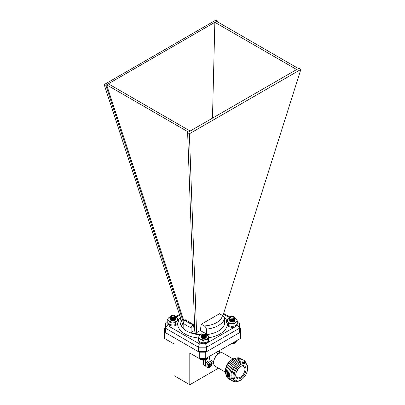 <?xml version="1.0" encoding="UTF-8"?>
<svg xmlns="http://www.w3.org/2000/svg" width="405" height="405" viewBox="0 0 405 405"><rect width="100%" height="100%" fill="white"/><g stroke="black" fill="none" stroke-linecap="round" stroke-linejoin="round"><path stroke-width="0.61" d="M212.473 118.149L214.852 22.31L217.379 20.852L215.617 20.25L104.171 84.594L182.782 324.699L183.171 324.926M183.905 320.937L106.601 84.807L214.852 22.31L296.662 69.538L299.189 68.08L300.829 69.447L222.902 315.713M217.358 21.748L217.379 20.852M201.29 324.243L204.231 325.939A20.032 11.568 0 0 0 222.456 315.419L219.515 313.718L201.29 324.243L200.288 330.526L196.582 332.667L189.383 133.787L187.621 132.496L296.662 69.538M183.333 322.046L105.811 85.263L106.601 84.807L188.411 132.04M187.621 132.496L194.825 331.654L196.582 332.667M192.866 324.562L193.231 324.349L185.298 319.773L184.933 319.98A20.032 11.568 0 0 0 192.866 324.562L191.104 327.544A22.442 12.955 180 0 1 183.171 322.962L183.171 327.863A22.442 12.955 180 0 1 180.058 321.281A22.442 12.955 180 0 1 180.397 319.044L180.397 317.424M237.7 321.955L238.854 322.198L239.563 323.423L239.563 328.177L206.616 347.196L198.384 347.196L165.437 328.177L165.437 332.647L198.384 351.667L206.616 351.667L239.563 332.647L239.563 328.177C239.406 326.957 238.606 326.106 237.153 325.635L237.153 324.278M167.847 322.704L167.847 325.635C166.394 326.106 165.594 326.957 165.437 328.177L165.437 323.423L166.146 322.198L167.326 321.955M167.847 325.635L199.381 343.84L198.384 347.196L198.384 351.667M199.381 343.84L205.619 343.84L206.616 347.196L206.616 351.667M224.603 319.044A22.442 12.955 180 0 1 224.942 321.281A22.442 12.955 180 0 1 224.603 323.519L224.603 318.619A22.442 12.955 180 0 1 218.366 325.544A22.442 12.955 180 0 1 206.373 329.143L206.373 334.044A22.442 12.955 180 0 1 206.165 334.064M201.118 334.211A22.442 12.955 180 0 1 191.104 332.444L191.104 327.544M105.811 85.263L104.171 84.594M189.383 133.787L300.829 69.447M193.231 324.349L194.435 330.52L194.795 330.723M108.337 83.805L190.148 131.038M216.589 21.308L298.399 68.536M194.435 330.52L191.104 332.444M200.288 330.526L204.059 332.707M206.039 333.852L206.373 334.044M183.171 322.962L184.933 319.98M181.05 319.423L180.397 319.044M222.456 315.419C223.656 316.118 224.37 317.186 224.603 318.619M206.373 329.143C206.145 327.711 205.431 326.643 204.231 325.939M233.857 316.781L234.829 318.112L234.414 319.024L232.045 319.909L229.777 319.251L229.468 318.603L229.696 318.052M234.181 317.986L234.829 319.1L234.414 320.016L232.045 320.902L229.777 320.244L229.65 319.1M233.538 318.608L234.52 319.292L234.829 320.092L234.414 321.003L232.045 321.889L229.777 321.231L229.468 320.588M234.824 318.173L234.414 319.145L232.045 320.031L229.777 319.373L229.473 318.669M234.131 318.072L234.829 319.226L234.414 320.137L232.045 321.023L229.777 320.365L229.468 319.717L229.696 319.165M233.401 318.679L234.52 319.418L234.829 320.213L234.414 321.13L232.045 322.016L230.739 321.864M231.204 318.072A1.767 1.023 0 0 0 233.533 317.844A1.767 1.023 0 0 0 233.401 316.487A1.767 1.023 0 0 0 233.093 316.345A1.767 1.023 0 0 0 230.896 316.487A1.767 1.023 0 0 0 231.204 318.072M233.401 316.487L230.404 316.882A1.888 1.093 180 0 1 230.809 316.538A1.888 1.093 180 0 1 230.855 316.513M233.477 318.639L232.075 319.084L230.713 318.836M233.933 318.315L233.751 319.398L232.075 320.072L230.475 319.656L230.258 319.226L232.075 319.95L233.751 319.277L234.039 318.73M233.315 318.72L234.039 319.722L233.751 320.39L232.075 321.064L230.475 320.649L230.258 320.213M230.551 319.722L232.222 319.378L233.822 320.127L234.039 320.709L233.751 321.383L232.075 322.056L230.475 321.641L230.258 321.205M230.551 320.709L232.222 320.37L234.019 321.514M230.551 321.702L232.222 321.357L233.589 321.874M233.974 318.274L234.039 318.603M233.432 318.664L234.039 319.596L233.751 320.264L232.075 320.942L230.475 320.522L230.258 320.092L230.546 319.601L232.222 319.256L233.822 320.001L233.751 321.256L232.075 321.929L230.475 321.514L230.258 321.084L230.546 320.588L232.222 320.244L233.822 320.993L234.034 321.474M230.41 321.712L232.222 321.236L233.69 321.838M235.077 342.924A3.949 2.278 180 0 1 234.94 343.005A3.949 2.278 180 0 1 231.493 343.642M235.427 342.701L235.735 342.498L235.735 341.197M231.554 343.597L233.285 343.531L235.138 342.893L235.452 342.706L235.452 341.359M236.312 341.309L236.535 340.732M236.272 341.557L236.52 340.742M236.191 341.805L236.454 340.782M236.059 342.048L236.338 340.843M235.887 342.276L236.181 340.939M235.675 342.498L235.978 341.056M235.138 342.893L235.138 341.542L234.94 343.005M234.819 343.065L234.819 341.724M234.778 343.065L234.778 341.749M234.47 343.217L234.47 341.926M234.394 343.212L234.394 341.967M234.095 343.344L234.095 342.144M233.989 343.334L233.989 342.2M233.695 343.45L233.695 342.372M233.564 343.435L233.564 342.448M233.285 343.531L233.285 342.61M233.123 343.506L233.123 342.701M232.86 343.587L232.86 342.853M232.667 343.551L232.667 342.964M232.424 343.617L232.424 343.106M232.212 343.572L232.212 343.227M231.989 343.622L231.989 343.359M174.732 315.581A2.678 1.549 180 0 1 174.747 315.591A2.678 1.549 180 0 1 174.919 315.697L175.532 316.791L174.555 318.122L171.912 318.543L170.211 317.515L170.419 316.705M175.416 317.287L175.532 317.778L174.555 319.115L171.912 319.535L170.211 318.507L170.348 317.783M175.416 318.279L175.532 318.77L174.555 320.107L171.912 320.527L170.171 319.267M175.527 316.852L174.555 318.249L171.912 318.669L170.176 317.348M174.813 316.735L175.532 317.905L174.555 319.236L171.912 319.661L170.211 318.629L170.399 317.844M174.094 317.353L175.492 318.613L174.555 320.228L171.912 320.649L170.839 320.299M171.487 316.589A1.767 1.023 0 0 0 173.978 316.73A1.767 1.023 0 0 0 174.216 315.292A1.767 1.023 0 0 0 174.104 315.217A1.767 1.023 0 0 0 171.598 315.217A1.767 1.023 0 0 0 171.487 316.589M174.919 315.697L174.449 315.434M174.104 315.217L171.426 315.323A1.888 1.093 180 0 1 171.512 315.267A1.888 1.093 180 0 1 171.558 315.242M174.272 317.257L172.191 317.748L171.381 317.495M174.626 316.983L174.742 317.409L174.054 318.391L172.191 318.74L170.986 318.062L171.229 317.434M174.008 317.393L174.742 318.401L174.054 319.383L172.191 319.727L170.961 318.897L171.649 318.193L173.512 318.178L174.717 319.186L174.054 320.375L172.191 320.719L170.986 320.041L171.649 319.186L173.512 319.17L174.702 320.117M171.254 320.385L173.512 320.158L174.292 320.552M174.666 316.938L174.054 318.269L172.191 318.613L170.986 317.935L171.138 317.393M174.125 317.338L174.742 318.274L174.054 319.261L172.191 319.606L170.986 318.927L171.168 318.35M174.115 318.325L174.742 319.267L174.054 320.249L172.191 320.593L170.986 319.92L171.649 319.059L173.512 319.044L174.712 320.036L173.639 318.917L171.026 320.39M171.082 320.431L171.649 320.051L173.512 320.036L174.388 320.517M170.773 342.063A3.949 2.278 180 0 1 170.06 341.739A3.949 2.278 180 0 1 169.938 341.668L170.692 341.972M169.325 341.228L169.634 341.481M169.072 341.056L169.376 341.278M205.588 333.401L205.477 333.33A2.678 1.549 180 0 1 205.492 333.34A2.678 1.549 180 0 1 205.588 333.401L206.277 334.55L205.391 335.831L202.768 336.317L200.976 335.335L201.163 334.469M206.16 335.046L206.277 335.537L205.391 336.823L202.768 337.309L200.976 336.322L201.098 335.542M206.16 336.039L206.277 336.53L205.391 337.816L202.768 338.302L200.92 337.026M206.277 334.611L205.391 335.958L202.768 336.444L200.92 335.107M205.563 334.495L206.277 335.664L205.391 336.945L202.768 337.431L200.976 336.449L201.143 335.603M204.844 335.112L206.221 336.302L205.391 337.937L202.768 338.423L201.69 338.114M202.282 334.373A1.767 1.023 0 0 0 204.783 334.449A1.767 1.023 0 0 0 204.915 333.011A1.767 1.023 0 0 0 204.849 332.971A1.767 1.023 0 0 0 202.348 332.971A1.767 1.023 0 0 0 202.282 334.373M205.477 333.33L205.203 333.188M204.849 332.971L202.12 333.107A1.888 1.093 180 0 1 202.262 333.021A1.888 1.093 180 0 1 202.308 332.996M205.006 335.021L203.011 335.512L202.13 335.254M205.375 334.743L204.864 336.115L203.011 336.504L201.751 335.856L201.973 335.193M204.758 335.153L205.487 336.16L204.864 337.102L203.011 337.497L201.705 336.656L202.333 335.978L204.186 335.912L205.446 336.889L204.864 338.094L203.011 338.484L201.751 337.841L202.333 336.965L204.186 336.904L205.482 338.043M201.999 338.145L204.186 337.897L205.077 338.342M205.416 334.697L204.864 335.988L203.011 336.383L201.751 335.735L201.882 335.153M204.869 335.097L205.487 336.034L204.864 336.98L203.011 337.37L201.705 336.53L202.333 335.851L204.186 335.791L205.446 336.768L204.864 337.973L203.011 338.362L201.705 337.522L202.333 336.844L204.186 336.783L205.487 338.023M201.842 338.17L204.186 337.77L205.168 338.307M206.489 359.432A3.949 2.278 180 0 1 206.388 359.488A3.949 2.278 180 0 1 200.804 359.488A3.949 2.278 180 0 1 200.708 359.432M200.186 358.511L200.186 359.113L201.513 359.782L204.459 360.055L207.006 359.113L207.006 357.782M200.804 359.488L200.5 359.311L200.809 359.488L200.809 358.511M199.918 358.511L200.222 359.113M199.685 358.511L199.989 358.901M199.503 358.425L199.792 358.678M207.745 357.954L207.978 357.387M207.674 358.202L207.932 357.245M207.562 358.445L207.836 357.301M207.406 358.678L207.694 357.382M207.208 358.906L207.507 357.493M206.97 359.113L207.274 358.901L207.274 357.625M206.388 359.488L206.697 359.311L206.697 357.959M206.383 359.488L206.383 358.142M206.358 359.488L206.358 358.157M206.044 359.645L206.044 358.334M205.983 359.645L205.983 358.369M205.679 359.782L205.679 358.511M205.588 359.777L205.588 358.511M205.289 359.898L205.289 358.511M205.168 359.888L205.168 358.511M204.884 359.989L204.884 358.511M204.733 359.969L204.733 358.511M204.459 360.055L204.459 358.511M204.282 360.02L204.282 358.511M204.029 360.091L204.029 358.511M203.826 360.05L203.826 358.511M203.594 360.106L203.594 358.511M203.366 360.05L203.366 358.511M203.158 360.091L203.158 358.511M202.91 360.02L202.91 358.511M202.728 360.05L202.728 358.511M202.459 359.964L202.459 358.511M202.308 359.989L202.308 358.511M202.024 359.883L202.024 358.511M201.898 359.898L201.898 358.511M201.604 359.777L201.604 358.511M201.513 359.782L201.513 358.511M201.204 359.645L201.204 358.511M201.143 359.645L201.143 358.511M200.834 359.488L200.834 358.511M200.495 359.311L200.495 358.511M173.517 319.869L171.695 319.849M173.527 318.882L171.467 318.912M173.785 318.431L174.606 319.54L173.639 318.917M174.555 320.441L173.36 319.702L171.923 319.661L171.037 320.152M174.575 320.431L174.606 319.54M174.185 320.836L171.978 320.618M174.484 320.471L173.36 319.823L171.923 319.788L171.082 320.218M174.626 320.406L173.583 317.778A2.678 1.549 180 0 1 174.717 320.355A2.678 1.549 180 0 1 170.93 320.355A2.678 1.549 180 0 1 170.313 318.72M172.231 320.725A2.678 1.549 180 0 1 173.132 320.694M175.532 316.801L177.086 317.925L178.428 319.697L176.965 320.725L175.497 322.456L172.697 322.061L169.898 322.375L167.224 319.53L168.688 317.798L170.151 316.771M175.497 322.456L175.497 324.724L176.965 323.696L178.428 321.965L178.428 319.697M175.497 324.724L172.697 325.033L169.898 324.638L169.898 322.375M169.898 324.638L167.224 321.793L167.224 319.53M170.297 316.867A4.855 2.8 0 0 0 168.688 317.798A4.855 2.8 0 0 0 168.561 320.598A4.855 2.8 180 0 0 172.697 322.061A4.855 2.8 0 0 0 176.965 320.725A4.855 2.8 0 0 0 177.086 317.925A4.855 2.8 0 0 0 175.522 316.933M171.543 317.9A2.678 1.549 180 0 1 173.132 317.723M232.865 321.145L231.569 321.054M232.905 320.163L231.569 320.061M234.617 320.163L233.3 319.282L231.25 319.11C232.88 319.211 233.806 319.839 234.029 320.993L233.229 320.299L231.376 320.041M233.523 322.127L231.128 321.97M233.913 321.732L232.966 321.054L231.523 320.897L230.349 321.489M233.852 321.767L232.966 321.18L231.523 321.023L230.334 321.651M234.065 321.297L233.229 320.299M233.984 321.702L233.3 319.155A2.678 1.549 180 0 1 234.07 321.656A2.678 1.549 180 0 1 230.283 321.656A2.678 1.549 180 0 1 229.635 320.072M231.493 322.036A2.678 1.549 180 0 1 232.521 322M234.829 318.143L235.761 318.426L237.7 321.464L235.907 322.355L234.115 323.949L231.351 323.322L228.592 323.403L226.653 320.365L229.66 318.097M234.115 323.949L234.115 326.212L235.907 325.326L237.7 323.727L237.7 321.464M234.115 326.212L231.351 326.293L228.592 325.666L228.592 323.403M228.592 325.666L226.653 322.628L226.653 320.365M229.594 318.188A4.855 2.8 0 0 0 228.445 318.77A4.855 2.8 0 0 0 227.62 321.529A4.855 2.8 180 0 0 231.351 323.322A4.855 2.8 0 0 0 235.907 322.355A4.855 2.8 0 0 0 236.728 319.591A4.855 2.8 0 0 0 234.824 318.214M231.25 319.11A2.678 1.549 180 0 1 233.3 319.155M204.307 337.719L202.485 337.709M204.307 336.732L202.358 336.747M205.877 336.514L205.087 335.988M205.057 335.978L203.173 335.644L201.796 335.947M201.68 336.003L201.437 336.15C202.702 335.73 203.872 335.983 204.945 336.904L203.604 336.595L201.862 338.19M205.315 338.246L203.305 337.456L201.847 337.998M205.431 338.18L205.487 337.603L204.945 336.904M204.631 338.479L202.692 338.433M205.244 338.276L203.305 337.578L201.898 338.053M205.512 337.876L204.717 336.894L203.604 336.595M205.406 338.2L203.173 335.517A2.678 1.549 180 0 1 206.003 336.332A2.678 1.549 180 0 1 205.522 338.14A2.678 1.549 180 0 1 201.731 338.14A2.678 1.549 180 0 1 201.437 336.15A2.678 1.549 180 0 1 203.173 335.517M203.128 338.494A2.678 1.549 180 0 1 203.173 338.489A2.678 1.549 180 0 1 203.771 338.474M201.012 334.682A4.855 2.8 0 0 0 198.794 336.788A4.855 2.8 0 0 0 200.819 339.329A4.855 2.8 180 0 0 205.654 339.587A4.855 2.8 0 0 0 208.459 337.304A4.855 2.8 0 0 0 206.428 334.758A4.855 2.8 0 0 0 206.266 334.692L208.717 336.044L208.2 339.268L205.654 339.587L203.107 340.62L200.819 339.329L198.536 338.752L199.052 335.527L200.986 334.682M208.2 339.268L208.2 341.531L208.459 340.276L208.717 336.044M208.2 341.531L205.654 342.559L203.107 342.883L203.107 340.62M203.107 342.883L200.819 342.301L198.536 341.015L198.536 338.752M208.479 340.144L208.479 340.964A4.855 2.8 180 0 1 203.816 343.764A4.855 2.8 180 0 1 198.789 341.187M175.497 324.572A4.855 2.8 180 0 1 169.898 324.466M177.679 322.932L177.679 323.185A4.855 2.8 180 0 1 172.824 325.984A4.855 2.8 180 0 1 167.969 323.185L167.969 322.871M237.031 324.4L237.031 324.481A4.855 2.8 180 0 1 232.176 327.286A4.855 2.8 180 0 1 227.321 324.481L227.321 323.995M209.552 361.169A3.286 1.898 120 0 0 206.266 363.067A3.286 1.898 120 0 0 206.266 366.864L207.562 367.608A3.286 1.898 -60 0 1 207.562 363.817A3.286 1.898 -60 0 1 210.848 361.918L209.552 361.169M209.314 367.072L209.314 366.201A0.461 0.263 120 0 0 208.99 366.014L208.231 366.449L208.231 365.452L208.99 365.016A0.461 0.263 120 0 0 209.314 364.454L209.314 363.579L210.175 363.077L210.175 363.953A0.461 0.263 120 0 0 210.499 364.141L211.258 363.705L211.258 364.702L210.499 365.138A0.461 0.263 120 0 0 210.175 365.7L210.175 366.576L209.314 367.072M209.218 365.988L208.676 365.68A0.461 0.263 120 0 0 208.448 365.7L208.99 366.014M209.314 366.449L210.175 366.576M209.638 366.262L209.638 365.391L210.175 365.7M210.499 365.138L209.962 364.829A0.461 0.263 120 0 0 209.638 365.391M209.962 364.829L210.716 364.389L211.258 364.702M210.716 364.389L210.716 364.014M210.175 363.953L209.638 363.639A0.461 0.263 120 0 0 209.729 363.852L210.271 364.166M233.118 358.967L222.856 353.038A7.644 4.415 120 0 0 219.034 353.418L219.034 353.418A7.644 4.415 120 0 0 213.632 362.779A7.644 4.415 120 0 0 215.217 366.277L225.474 372.2M231.68 359.782L232.764 359.159L231.68 359.782A8.788 5.073 120 0 0 225.469 370.55L225.469 371.795A10.317 5.959 -60 0 1 232.764 359.159A10.317 5.959 -60 0 1 236.166 358.167M219.034 353.418L218.498 353.732A6.88 3.969 120 0 0 213.632 362.156L213.632 362.779M226.309 375.238A10.317 5.959 -60 0 1 225.469 371.795M209.41 356.795A4.587 2.648 120 0 0 210.261 359.888L213.637 361.837M229.2 379.141A11.846 6.839 -60 0 1 226.638 369.886A11.846 6.839 -60 0 1 234.525 358.926A11.846 6.839 -60 0 1 240.99 358.719M230.344 379.799A11.846 6.839 -60 0 1 227.782 370.55A11.846 6.839 -60 0 1 235.664 359.589A11.846 6.839 -60 0 1 242.134 359.382M231.488 380.462A11.846 6.839 -60 0 1 228.926 371.208A11.846 6.839 -60 0 1 236.809 360.248A11.846 6.839 -60 0 1 243.278 360.04M235.583 381.226A11.846 6.839 -60 0 1 229.665 373.987A11.846 6.839 -60 0 1 237.953 360.911A11.846 6.839 -60 0 1 245.987 363.209M235.887 381.201A11.132 6.429 -60 0 1 231.073 373.82A11.132 6.429 -60 0 1 238.803 361.984A11.132 6.429 -60 0 1 246.113 363.482M235.168 380.887L233.979 380.199A10.317 5.959 -60 0 1 232.399 371.932A10.317 5.959 -60 0 1 239.137 362.839A10.317 5.959 -60 0 1 244.296 362.328L245.486 363.017A10.317 5.959 -60 0 1 247.622 367.74L247.622 368.363A9.553 5.513 -60 0 1 240.869 380.062L240.327 380.376A10.317 5.959 -60 0 1 235.168 380.887A10.317 5.959 -60 0 1 233.589 372.62A10.317 5.959 -60 0 1 240.327 363.528A10.317 5.959 -60 0 1 245.486 363.017M240.327 380.376L240.869 380.062A9.553 5.513 -60 0 1 234.115 376.164A9.553 5.513 -60 0 1 240.869 364.465A9.553 5.513 -60 0 1 247.622 368.363M235.72 375.233A7.28 4.202 120 0 0 240.909 378.184A7.28 4.202 120 0 0 246.012 369.198A7.28 4.202 120 0 0 240.747 366.393A7.28 4.202 120 0 0 235.725 375.091A7.28 4.202 120 0 0 235.72 375.233M235.735 374.772A6.495 3.751 120 0 0 237.026 377.546A6.495 3.751 120 0 0 243.577 373.825A6.495 3.751 120 0 0 243.521 366.297A6.495 3.751 120 0 0 240.474 366.565M238.074 368.884A2.324 1.342 -60 0 1 236.545 371.532M236.905 370.762A1.757 1.012 120 0 0 237.588 369.583M203.528 360.156L203.528 364.702A12.226 7.062 120 0 0 204.277 365.254L205.679 366.069M211.699 364.333L213.648 363.209M205.644 365.923L203.528 364.702M205.689 359.812L205.689 364.5M219.414 353.216L219.414 350.968M239.563 327.893L240.438 328.394L240.438 332.141L205.74 352.173L199.26 352.173L164.562 332.141L164.562 328.394L165.437 327.893M230.977 357.731L230.977 343.941M164.562 332.141L164.562 338.479L174.018 343.941L174.018 375.637L189.798 384.75L218.508 368.175M199.26 352.173L199.26 358.511L189.798 353.049L189.798 384.75M205.74 352.173L205.74 358.511L199.26 358.511M240.438 332.141L240.438 338.479L205.74 358.511M227.321 324.466A24.847 14.347 180 0 1 220.072 333.978A24.847 14.347 180 0 1 208.717 337.724M198.622 338.003A24.847 14.347 180 0 1 177.704 322.896M178.428 320.284A24.847 14.347 180 0 1 180.362 317.317M222.917 315.657A24.847 14.347 180 0 1 226.653 320.466M179.673 315.206L176.251 317.181M205.619 343.84L237.153 325.635M229.635 317.692L223.413 314.098M206.272 334.641A22.442 12.955 0 0 0 218.366 331.027A22.442 12.955 0 0 0 224.942 321.869L224.942 321.281M180.058 321.281L180.058 321.869A22.442 12.955 0 0 0 200.708 334.783M219.758 350.421L218.406 351.196M211.526 364.049C212.159 366.125 207.33 368.92 207.962 366.105C207.33 364.029 212.159 361.235 211.526 364.049M210.418 355.808L209.071 356.587M238.854 322.198L237.7 321.535M229.969 317.069L223.631 313.409M179.445 314.518L175.532 316.912M167.224 321.58L166.146 322.198M217.622 351.651L218.578 351.484L220.138 350.198M207.562 367.608L209.238 367.659C210.413 367.583 212.144 364.211 211.749 363.736C211.4 362.369 211.096 361.766 210.848 361.918M215.981 352.598L218.224 353.894M208.281 357.043L209.238 356.876L210.797 355.59"/></g></svg>
